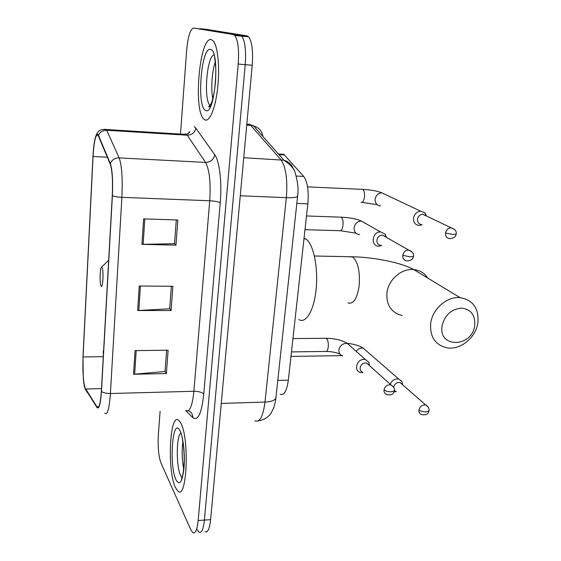 <?xml version="1.0" encoding="UTF-8"?>
<svg xmlns="http://www.w3.org/2000/svg" width="561" height="561" viewBox="0 0 561 561"><rect width="100%" height="100%" fill="white"/><g stroke="black" fill="none" stroke-linecap="round" stroke-linejoin="round"><path stroke-width="0.84" d="M280.591 154.114L283.677 154.289L284.385 154.941L303.655 176.406C307.512 181.764 308.908 190.908 307.849 203.832L288.34 380.183C286.811 390.996 284.104 395.68 280.22 394.229M205.038 531.702C207.731 532.957 209.59 528.932 210.62 519.64L252.212 65.265C253.214 50.988 252.022 41.507 248.628 36.83L247.008 35.876L205.642 29.228L199.646 28.639L240.136 35.203L193.622 28.05C190.284 29.018 187.956 36.5 186.638 50.497L180.488 134.079M196.876 529.261L198.938 532.158C201.574 533.42 203.398 529.395 204.407 520.082L245.227 64.662C246.216 50.343 245.052 40.841 241.728 36.156L240.136 35.203L241.728 36.156C245.052 40.841 246.216 50.343 245.227 64.662L204.407 520.082C203.398 529.395 201.574 533.42 198.938 532.158M175.446 487.586L178.005 491.254C187.058 500.174 189.569 437.285 180.628 422.819L178.686 420.28C169.674 412.083 166.989 470.602 175.446 487.586L178.005 491.254C187.058 500.174 189.569 437.285 180.628 422.819L178.686 420.28C169.674 412.083 166.989 470.602 175.446 487.586M204.849 119.823C209.541 122.466 215.473 108.357 217.689 87.768C219.954 67.222 217.78 45.56 213.138 40.778L211.266 39.607C199.604 36.255 193.054 110.215 203.825 119.044L204.849 119.823C209.541 122.466 215.473 108.357 217.689 87.768C219.954 67.222 217.78 45.56 213.138 40.778L211.266 39.607C199.604 36.255 193.054 110.215 203.825 119.044L204.849 119.823M84.97 387.77C83.196 381.024 82.558 370.758 83.056 356.957L93.063 156.47C94.087 140.741 95.777 133.707 98.126 135.355L110.222 164.093C112.228 170.13 112.915 180.635 112.277 195.607L101.359 391.171C100.503 403.471 99.073 408.745 97.067 406.991L84.97 387.77M84.942 388.324L96.92 407.433C99.024 409.726 100.538 404.39 101.457 391.424L112.382 195.747C113.041 180.39 112.34 169.618 110.279 163.433L98.505 135.39C97.284 132.824 96.064 134.254 94.858 139.668C93.96 144.03 93.329 149.591 92.979 156.365L82.986 356.747L83.28 378.03C83.68 382.735 84.234 386.164 84.942 388.324M160.088 411.353L158.314 435.455C157.711 447.18 158.609 456.373 160.993 463.035L190.796 529.71L192.816 532.62C195.389 533.89 197.177 529.857 198.166 520.531L238.215 64.045C239.182 49.698 238.046 40.175 234.793 35.483L233.236 34.537L193.622 28.05M135.054 350.625L168.118 350.211L166.372 373.577L133.518 374.25L135.054 350.625M143.609 218.888L177.837 219.982L175.958 245.15L141.954 244.351L143.609 218.888M139.247 285.998L172.886 286.306L171.077 310.549L137.655 310.514L139.247 285.998M171.077 310.549L169.71 308.571M171.364 286.292L169.695 308.788L137.655 310.514M175.958 245.15L174.534 243.537M176.287 219.933L174.527 243.712L141.954 244.351M166.372 373.577L165.06 371.249M166.624 350.232L165.046 371.515L133.518 374.25M474.725 325.59C475.433 315.093 470.96 309.258 461.296 308.094C451.212 309.216 444.817 315.1 442.11 325.745C438.001 348.297 471.976 347.778 474.725 325.59M430.729 323.101C432.538 308.838 447.061 296.25 460.055 297.639C473.154 300.044 479.094 308.473 477.874 322.933C475.791 337.778 460.167 350.366 446.872 347.82C435.091 344.882 429.712 336.642 430.729 323.101M102.046 267.464L101.611 267.127C100.124 267.043 99.507 281.615 100.826 285.416L101.043 285.998C102.81 290.002 103.883 270.318 102.046 267.464M298.873 319.588C306.011 324.069 314.209 310.219 316.187 288.585C318.248 267.015 313.361 243.958 306.089 239.14L304.055 238.152M402.567 384.741L401.879 381.466L398.808 379.096L397.174 378.899C393.892 379.215 391.592 381.003 390.26 384.257M402.489 384.671L400.091 382.574L398.885 382.427C396.094 382.784 394.348 384.376 393.661 387.223M394.081 391.739L395.33 391.837M394.383 390.358L396.262 391.648M426.535 216.048L424.789 212.752L420.645 211.188C416.816 211.693 414.439 213.993 413.52 218.089C413.317 222.422 415.161 224.87 419.06 225.424L422.124 224.751M426.115 215.852L422.678 214.211C419.894 214.568 418.169 216.237 417.496 219.218C417.342 222.359 418.674 224.134 421.5 224.54M369.503 365.625L368.921 362.364L365.442 359.587L363.879 359.412C356.656 359.187 353.542 370.933 360.393 372.455L362.616 372.644M369.327 365.463L366.649 363.065L365.499 362.932C362.602 363.276 360.821 364.909 360.155 367.841C359.987 370.162 360.933 371.684 362.981 372.399M386.452 237.401L385.049 234.028L380.533 231.931C372.048 231.574 370.309 246.328 378.808 246.195L381.543 245.683M385.996 237.142L382.35 235.066C379.418 235.347 377.602 237.03 376.922 240.115C376.803 243.264 378.191 245.031 381.087 245.409M277.786 380.435L288.34 380.183M296.825 203.398L307.849 203.832M296.236 176.042L303.655 176.406M278.95 154.633L284.385 154.941M254.876 420.778C259.701 422.791 263.074 416.557 265.002 402.069L286.348 197.661C287.737 179.59 285.921 166.947 280.907 159.738L250.725 125.327L249.266 124.184L246.805 124.283M246.735 125.061L253.439 125.776C258.782 127.459 261.959 131.057 262.969 136.554M210.62 519.64L198.166 520.531M247.008 35.876L233.236 34.537M252.212 65.265L238.215 64.045M189.562 131.772L189.394 132.613M275.998 397.09L275.886 398.1C274.813 400.435 271.18 401.76 265.002 402.069L221.258 403.443M246.791 124.493L250.094 124.71L253.439 125.776L283.866 160.194L243.747 157.711M297.632 195.852L297.582 196.35C296.594 197.43 292.849 197.872 286.348 197.661L240.262 195.768M258.432 420.778C262.625 420.231 266.131 418.513 268.943 415.624C270.136 414.845 271.734 412.202 273.74 407.7C274.946 403.934 275.661 400.736 275.886 398.1L297.582 196.35C298.669 189.842 297.87 182.023 295.177 172.886C294.567 169.113 290.794 164.885 283.866 160.194C288.789 161.617 292.029 164.717 293.585 169.492M83.056 356.957L103.287 356.663M98.505 135.39C100.096 131.961 102.831 130.257 106.723 130.271L187.262 135.201L186.07 133.974L183.685 134.275M87.691 393.002L85.51 389.593M112.382 195.747C114.437 196.588 117.607 197.121 121.884 197.332L110.405 393.513C106.345 393.527 103.364 392.826 101.457 391.424M110.279 163.433C112.011 159.773 114.963 157.929 119.149 157.907C121.807 165.376 122.719 178.517 121.884 197.332L209.723 200.761C210.852 182.521 209.456 169.738 205.55 162.417L187.262 135.201C191.946 135.033 194.793 132.677 195.81 128.118L214.779 154.808C219.491 160.958 222.058 182.76 220.228 202.83L203.748 394.18C201.581 413.485 197.949 421.311 192.844 417.657L185.656 410.505M185.775 410.498C189.611 412.58 192.318 406.178 193.889 391.276L110.405 393.513C109.276 408.822 107.403 415.385 104.795 413.198M104.381 129.275L106.317 129.521L106.723 130.271L119.149 157.907L205.55 162.417C210.571 162.192 213.65 159.661 214.779 154.808M194.274 126.632L195.81 128.118M203.748 394.18C202.086 392.3 198.797 391.333 193.889 391.276L209.723 200.761C214.884 201.062 218.39 201.75 220.228 202.83M192.844 417.657C192.809 414.334 191.308 412.012 188.356 410.701M93.063 156.47L107.34 157.213M85.531 389.004L101.506 388.605M96.934 406.795L98.75 406.739M140.411 286.005L138.812 310.485M136.19 350.611L134.654 374.187M144.794 218.923L143.132 244.358M182.879 441.311C181.701 450.581 181.988 459.852 183.728 469.122M180.663 433.141C176.161 436.858 176.168 467.096 180.684 475.714L182.016 477.699M179.99 430.722C172.571 415.645 168.749 465.469 176.056 479.943C179.688 486.064 182.339 481.99 184.008 467.741C185.144 454.27 183.188 436.647 179.99 430.722M427.72 278.053C424.446 273.053 419.768 270.227 413.695 269.56C401.662 268.172 388.422 279.574 386.943 292.66C386.185 305.093 391.276 312.729 402.223 315.562M348.521 256.707L352.771 257.008C358.156 262.106 360.253 271.917 359.061 286.44C356.915 299.062 353.22 304.532 347.967 302.856M209.919 105.798L210.298 106.8M215.375 61.675C211.918 71.114 210.726 89.767 212.921 99.465M210.48 49.417C201.14 46.325 196.448 107.474 205.607 110.384C214.919 116.983 220.473 50.231 210.48 49.417M214.064 54.943C206.848 55.798 203.384 99.914 209.982 105.237L210.284 105.503M208.916 106.211L209.155 106.892M103.673 349.692L103.189 351.873L103.497 352.918M428.155 407.005L425.736 404.993C428.218 406.381 429.305 408.338 429.011 410.855L426.129 411.914C423.078 411.886 420.687 411.234 418.955 409.951C418.737 412.286 419.635 413.815 421.641 414.537C427.973 415.806 428.59 412.356 429.011 410.855L429.06 410.498M366.438 350.969L363.304 348.241C360.464 347.666 358.086 348.69 356.165 351.312M400.091 382.574L425.736 404.993C422.286 404.649 420.021 406.304 418.955 409.951M112.537 184.296L112.544 185.116M454.662 229.519L451.037 227.745C455.076 229.147 456.773 231.258 456.128 234.07L453.197 234.512L445.553 233.053C445.378 236.483 446.829 238.348 449.915 238.649C453.954 238.194 456.023 236.672 456.128 234.07L456.149 233.888M361.032 202.353C362.56 202.794 363.682 201.203 364.391 197.57C364.832 193.461 364.292 190.733 362.764 189.38L361.642 189.323M386.143 194.87L381.704 192.767C378.142 193.208 375.961 195.319 375.155 199.099L375.113 199.513C375.197 203.419 377.034 205.55 380.631 205.915M422.678 214.211L451.037 227.745C448.113 228.138 446.29 229.912 445.553 233.053M393.577 387.083L390.884 384.811C393.815 386.873 394.972 388.85 394.334 390.744L391.234 391.816C388.093 391.774 385.688 391.129 384.033 389.881C383.836 392.328 384.811 393.913 386.957 394.642C393.219 395.835 393.962 392.286 394.334 390.744L394.383 390.386M291.468 351.915L325.443 351.445C326.719 351.894 327.631 350.583 328.185 347.525C328.599 343.388 328.073 340.387 326.593 338.521L325.247 338.283M351.067 346.768L347.476 343.563L345.969 343.388C341.93 343.879 339.566 346.172 338.865 350.253C338.844 353.135 340.113 355.022 342.687 355.919M366.649 363.065L390.884 384.811C387.342 384.509 385.063 386.199 384.033 389.881M412.293 252.106L408.506 249.968C412.349 251.342 414.004 253.46 413.464 256.307L410.315 256.875L402.756 255.325C402.609 258.649 404.046 260.507 407.09 260.893C411.122 260.627 413.247 259.098 413.464 256.307L413.485 256.082M304.988 229.673L339.58 230.711C341.102 231.279 342.217 229.68 342.918 225.922C343.367 221.567 342.806 218.65 341.242 217.17L340.078 217.135M366.017 223.636L361.235 221.027C357.161 221.462 354.769 223.825 354.061 228.11C354.145 232.037 356.011 234.232 359.664 234.701M382.35 235.066L408.506 249.968C405.421 250.283 403.506 252.071 402.756 255.325M278.375 153.987L283.677 154.289M248.628 36.83L234.793 35.483M188.047 133.827C189.387 131.632 189.906 131.12 189.59 132.291L186.666 134.458L106.317 129.521C101.085 129.177 98.035 129.808 95.686 136.554M97.067 406.991L98.617 406.942M181.476 433.933C180.663 432.559 184.232 441.346 184.218 460.953C183.615 471.331 182.69 477.327 181.434 478.94L181.82 478.196M314.419 255.998L352.413 256.784C374.58 257.197 402.181 262.892 413.695 269.56L460.055 297.639M101.611 267.127L108.666 260.255M305.822 238.965L303.971 238.916M215.424 82.965L215.719 78.533M214.688 57.481L215.726 67.776C216.069 80.504 214.856 91.667 212.086 101.275C209.085 108.722 208.741 106.66 208.741 106.913L209.106 105.966L210.424 105.265M103.168 352.322L103.42 354.279M347.147 343.339C354.187 344.068 359.58 345.702 363.304 348.241L398.808 379.096M290.97 356.417L341.915 355.632M402.3 384.285L401.879 381.466M112.544 186.168L112.488 185.025M377.195 204.702L362.069 202.374M307.554 186.876L362.764 189.38C371.158 189.891 377.469 191.028 381.704 192.767L420.645 211.188M425.666 215.347L424.789 212.752M326.439 351.438C331.488 351.544 335.99 352.413 339.938 354.04M292.94 338.578L326.264 338.276C335.296 338.493 342.364 340.254 347.476 343.563L365.442 359.587M369.152 365.071L368.921 362.364M340.723 230.753L355.955 233.187M306.509 215.957L341.242 217.17C350.155 217.661 356.817 218.951 361.235 221.027L380.533 231.931M385.603 236.581L385.049 234.028"/></g></svg>
